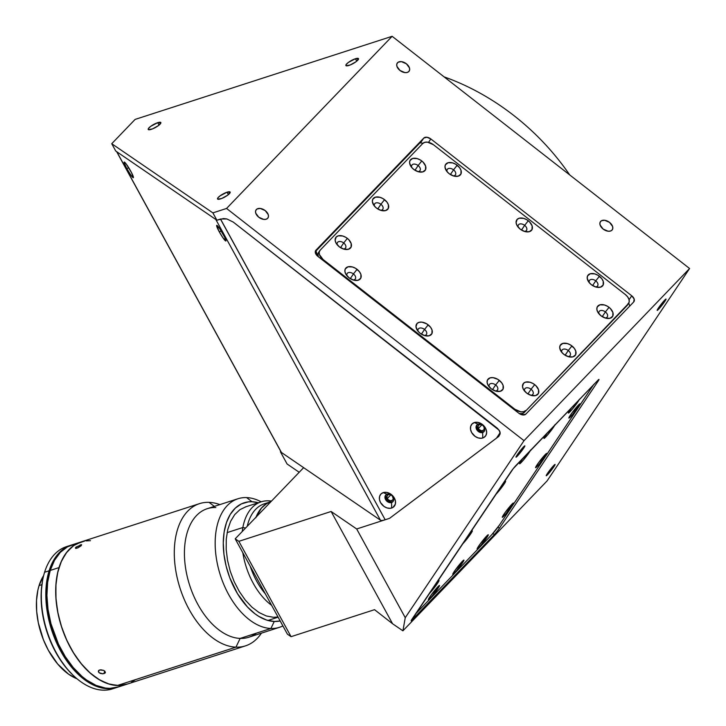 <?xml version="1.0" encoding="UTF-8"?>
<svg xmlns="http://www.w3.org/2000/svg" width="726" height="726" viewBox="0 0 726 726"><rect width="100%" height="100%" fill="white"/><g stroke="black" fill="none" stroke-linecap="round" stroke-linejoin="round"><path stroke-width="1.09" d="M581.127 352.8A196.9 150.618 43.9 0 1 580.827 353.671M444.094 76.865A205.531 157.215 43.9 0 1 569.71 174.93A205.531 157.215 -136.1 0 0 444.094 76.865M658.527 309.312L657.901 308.822L658.527 309.312A7.187 0.617 -52 0 1 657.184 310.383A7.187 0.617 -52 0 1 659.644 306.29A7.187 0.617 -52 0 1 664.689 300.128A7.187 0.617 -52 0 1 666.032 299.058A7.187 0.617 -52 0 1 663.573 303.15A7.187 0.617 -52 0 1 658.527 309.312L657.23 310.047L659.825 306.045L666.06 299.112L658.527 309.312M547.576 474.686L546.95 474.196L547.576 474.686A7.187 0.617 -52 0 1 546.233 475.757A7.187 0.617 -52 0 1 548.693 471.664A7.187 0.617 -52 0 1 553.738 465.493A7.187 0.617 -52 0 1 555.081 464.422A7.187 0.617 -52 0 1 552.622 468.515A7.187 0.617 -52 0 1 547.576 474.686L546.279 475.421L548.874 471.419L555.109 464.486L547.576 474.686M517.348 456.11L516.721 455.619L517.348 456.11A7.187 0.617 -52 0 1 516.005 457.18A7.187 0.617 -52 0 1 518.464 453.088A7.187 0.617 -52 0 1 523.51 446.926A7.187 0.617 -52 0 1 524.853 445.855A7.187 0.617 -52 0 1 522.393 449.948A7.187 0.617 -52 0 1 517.348 456.11L516.05 456.845L518.645 452.842L524.88 445.909L517.348 456.11M397.539 62.726A7.187 4.583 -146.1 0 1 406.07 63.552A7.187 4.583 -146.1 0 1 409.155 71.13A7.187 4.583 -146.1 0 1 408.829 71.538A7.187 4.583 -146.1 0 1 400.298 70.703A7.187 4.583 -146.1 0 1 397.222 63.126A7.187 4.583 -146.1 0 1 397.539 62.726L396.968 63.579L398.275 62.155L401.46 61.656L406.397 63.797L409.446 67.881L409.627 69.923L408.829 71.538L407.168 72.473L404.908 72.6L399.981 70.467L396.922 66.375L396.741 64.333L397.539 62.726M256.36 209.524A7.187 4.583 -146.1 0 1 264.89 210.349A7.187 4.583 -146.1 0 1 267.976 217.927A7.187 4.583 -146.1 0 1 267.649 218.335A7.187 4.583 -146.1 0 1 259.118 217.501A7.187 4.583 -146.1 0 1 256.042 209.923A7.187 4.583 -146.1 0 1 256.36 209.524L255.788 210.377L257.095 208.952L260.28 208.453L265.217 210.585L268.266 214.678L268.448 216.72L267.649 218.335L265.988 219.27L263.729 219.397L258.801 217.265L255.743 213.172L255.561 211.13L256.36 209.524M600.701 221.321A7.187 4.583 -146.1 0 1 609.232 222.156A7.187 4.583 -146.1 0 1 612.317 229.734A7.187 4.583 -146.1 0 1 611.991 230.133A7.187 4.583 -146.1 0 1 603.46 229.307A7.187 4.583 -146.1 0 1 600.384 221.729A7.187 4.583 -146.1 0 1 600.701 221.321L600.13 222.183L601.437 220.758L604.631 220.259L609.559 222.392L612.608 226.485L612.789 228.527L611.991 230.133L610.33 231.077L608.07 231.204L603.143 229.071L600.093 224.978L599.903 222.936L600.701 221.321M157.733 122.667L159.067 125.099L157.733 122.667A7.187 1.761 151.3 0 1 160.827 122.549A7.187 1.761 151.3 0 1 158.05 125.87A7.187 1.761 151.3 0 1 151.317 129.337A7.187 1.761 151.3 0 1 148.222 129.455A7.187 1.761 151.3 0 1 150.999 126.133A7.187 1.761 151.3 0 1 157.733 122.667L160.873 122.667L158.368 125.634L152.451 128.929L148.376 129.618L148.512 128.393L150.681 126.36L157.733 122.667M227.056 192.199L228.391 194.632L227.056 192.199A7.187 1.761 151.3 0 1 230.151 192.081A7.187 1.761 151.3 0 1 227.374 195.403A7.187 1.761 151.3 0 1 220.64 198.87A7.187 1.761 151.3 0 1 217.546 198.988A7.187 1.761 151.3 0 1 220.323 195.666A7.187 1.761 151.3 0 1 227.056 192.199L230.196 192.209L227.692 195.176L221.775 198.461L217.7 199.151L217.836 197.926L220.005 195.902L227.056 192.199M355.404 58.752L356.738 61.184L355.404 58.752A7.187 1.761 151.3 0 1 358.499 58.634A7.187 1.761 151.3 0 1 355.722 61.955A7.187 1.761 151.3 0 1 348.988 65.422A7.187 1.761 151.3 0 1 345.894 65.54A7.187 1.761 151.3 0 1 348.671 62.218A7.187 1.761 151.3 0 1 355.404 58.752L358.544 58.752L356.039 61.719L350.123 65.013L346.048 65.703L346.184 64.478L348.353 62.445L355.404 58.752M583.268 350.567A198.343 151.716 43.9 0 1 583.005 351.402M389.563 518.337L498.798 436.408L500.196 433.749L499.27 430.318L233.291 222.102L226.875 218.943L220.532 219.034L385.17 519.762L389.563 518.337L356.684 528.973L331.12 511.485L238.863 541.324L235.206 538.819L303.64 467.662L280.399 451.763L287.088 463.987L299.203 472.281L287.088 463.987L280.399 451.763L280.753 451.39L280.399 451.763L303.64 467.662L235.206 538.819L238.863 541.324L291.062 636.675L287.414 634.17L235.206 538.819L287.414 634.17L291.062 636.675L238.863 541.324L331.12 511.485L392.584 623.761L374.543 609.677L291.062 636.675L374.543 609.677L392.584 623.761L331.12 511.485L356.684 528.973L405.253 617.69L402.912 630.821L392.584 623.761L402.912 630.821L547.068 480.939L689.582 268.511L392.131 36.3L135.118 119.409L111.74 143.712L115.752 151.044L216.892 220.214L212.872 212.881L111.74 143.712L135.118 119.409L392.131 36.3L226.566 208.453L212.872 212.881L216.892 220.214L223.508 218.562L226.821 218.934L233.291 222.102L497.528 428.385L499.851 431.489L500.15 432.66L496.466 438.159L389.563 518.337L356.684 528.973L405.253 617.69L524.018 440.664L226.566 208.453L392.131 36.3L689.582 268.511L524.018 440.664L689.582 268.511L547.068 480.939L402.912 630.821L405.253 617.69L524.018 440.664L226.566 208.453L212.872 212.881L111.74 143.712L115.752 151.044L216.892 220.214L220.432 219.071M598.024 381.268L597.416 380.796L598.024 381.268L499.397 528.265A5.744 0.499 -52 0 1 494.37 534.608L412.232 620.022A5.744 0.499 -52 0 1 411.152 620.875A5.744 0.499 -52 0 1 412.123 619.015L510.75 472.018A5.744 0.499 -52 0 1 515.787 465.675L597.925 380.261A5.744 0.499 -52 0 1 598.995 379.408A5.744 0.499 -52 0 1 598.024 381.268L499.397 528.265L497.972 527.149L499.397 528.265L497.6 530.76L494.37 534.608L492.909 533.474L494.37 534.608L411.134 620.83L513.246 468.633L597.925 380.261L599.014 379.453L598.024 381.268M631.738 295.791A5.744 3.666 -146.1 0 1 633.943 301.662A5.744 3.666 -146.1 0 1 633.689 301.98L525.878 414.083A5.744 3.666 -146.1 0 1 518.8 413.221L317.888 256.387A5.744 3.666 -146.1 0 1 315.683 250.515A5.744 3.666 -146.1 0 1 315.946 250.189L423.757 138.094L420.517 142.913L423.757 138.094A5.744 3.666 -146.1 0 1 430.836 138.947L428.558 142.341L430.836 138.947L631.738 295.791L430.836 138.947L426.888 137.241L423.757 138.094L315.946 250.189L315.447 253.111L317.888 256.387L518.8 413.221L522.738 414.936L525.878 414.083L633.689 301.98L634.179 299.058L631.738 295.791L629.079 299.756L631.738 295.791M594.013 339.959L594.167 339.242A205.531 157.215 43.9 0 1 594.013 339.959M392.557 496.43A3.594 2.75 43.9 0 1 392.766 496.756A3.594 2.75 43.9 0 1 392.603 500.132A3.594 2.75 43.9 0 1 387.267 498.535L390.797 494.869L387.267 498.535A3.594 2.75 43.9 0 1 387.43 495.159A3.594 2.75 43.9 0 1 391.132 495.059M483.661 426.389A3.594 2.75 43.9 0 1 483.861 426.716A3.594 2.75 43.9 0 1 483.707 430.091A3.594 2.75 43.9 0 1 478.37 428.494L481.901 424.828L478.37 428.494A3.594 2.75 43.9 0 1 478.525 425.118A3.594 2.75 43.9 0 1 482.236 425.019M392.385 496.176L393.229 498.608L392.612 500.132L390.515 500.813L388.12 499.633L386.84 497.301L387.421 495.159L389.517 494.479L391.368 495.214M483.48 426.135L484.296 427.95L483.716 430.091L481.61 430.772L479.224 429.592L478.098 427.877L478.198 425.554L480.013 424.438L482.472 425.173M581.517 352.954L582.07 351.82A191.156 146.216 -136.1 0 1 581.517 352.954M503.1 483.416A9.057 0.78 -52 0 1 503.898 482.563A9.057 0.78 -52 0 1 505.514 481.193A9.057 0.78 -52 0 1 502.71 486.075A9.057 0.78 -52 0 1 496.13 494.134L496.13 494.134A9.057 0.78 -52 0 1 495.468 494.805M530.461 450.41A9.057 0.78 -52 0 1 521.295 462.417A9.057 0.78 -52 0 1 519.571 463.696A9.057 0.78 -52 0 1 523.101 458.061L519.653 463.342L521.295 462.417L520.932 461.137L521.295 462.417L523.137 460.366L530.697 449.92M554.846 425.055A9.057 0.78 -52 0 1 545.68 437.061A9.057 0.78 -52 0 1 543.955 438.341A9.057 0.78 -52 0 1 547.486 432.705L544.046 437.987L545.68 437.061L545.317 435.781L545.68 437.061L547.522 435.01L555.081 424.565M579.23 399.699A9.057 0.78 -52 0 1 570.064 411.706A9.057 0.78 -52 0 1 568.34 412.985A9.057 0.78 -52 0 1 571.87 407.35L568.431 412.631L570.064 411.706L569.701 410.426L570.064 411.706L571.907 409.655L579.466 399.209M570.572 416.733A9.057 0.78 -52 0 1 568.848 418.013A9.057 0.78 -52 0 1 572.197 412.631A9.057 0.78 -52 0 1 578.341 405.162A9.057 0.78 -52 0 1 579.947 403.792A9.057 0.78 -52 0 1 577.143 408.674A9.057 0.78 -52 0 1 570.572 416.733L570.209 415.454L570.572 416.733L572.415 414.682L580.056 403.883L572.206 412.613L568.93 417.659L570.572 416.733M469.813 533.029A9.057 0.78 -52 0 1 470.611 532.176A9.057 0.78 -52 0 1 472.227 530.806A9.057 0.78 -52 0 1 469.423 535.688A9.057 0.78 -52 0 1 462.843 543.747L462.843 543.747A9.057 0.78 -52 0 1 462.181 544.409M537.285 466.346A9.057 0.78 -52 0 1 535.561 467.626A9.057 0.78 -52 0 1 538.91 462.235A9.057 0.78 -52 0 1 545.054 454.775A9.057 0.78 -52 0 1 546.669 453.405A9.057 0.78 -52 0 1 543.865 458.287A9.057 0.78 -52 0 1 537.285 466.346L536.922 465.067L537.285 466.346L539.128 464.295L546.769 453.496L538.919 462.226L535.652 467.272L537.285 466.346M503.998 515.959A9.057 0.78 -52 0 1 502.274 517.239A9.057 0.78 -52 0 1 505.623 511.848A9.057 0.78 -52 0 1 511.766 504.379A9.057 0.78 -52 0 1 513.382 503.018A9.057 0.78 -52 0 1 510.578 507.891A9.057 0.78 -52 0 1 503.998 515.959L503.635 514.68L503.998 515.959L505.84 513.908L513.491 503.109L505.632 511.839L502.365 516.885L503.998 515.959M478.833 547.676A9.057 0.78 -52 0 1 477.118 548.956A9.057 0.78 -52 0 1 480.458 543.574A9.057 0.78 -52 0 1 486.602 536.106A9.057 0.78 -52 0 1 488.217 534.735A9.057 0.78 -52 0 1 485.413 539.618A9.057 0.78 -52 0 1 478.833 547.676L478.47 546.406L478.833 547.676L480.676 545.625L488.326 534.826L480.467 543.556L477.2 548.602L478.833 547.676M454.449 573.032A9.057 0.78 -52 0 1 452.734 574.311A9.057 0.78 -52 0 1 456.073 568.93A9.057 0.78 -52 0 1 462.217 561.461A9.057 0.78 -52 0 1 463.832 560.091A9.057 0.78 -52 0 1 461.028 564.973A9.057 0.78 -52 0 1 454.449 573.032L454.086 571.761L454.449 573.032L456.291 570.99L463.941 560.182L456.082 568.912L452.815 573.957L454.449 573.032M436.535 582.642A9.057 0.78 -52 0 1 437.324 581.789A9.057 0.78 -52 0 1 438.94 580.419A9.057 0.78 -52 0 1 436.135 585.301A9.057 0.78 -52 0 1 429.556 593.36L429.556 593.36A9.057 0.78 -52 0 1 428.894 594.022M430.064 598.387A9.057 0.78 -52 0 1 428.34 599.667A9.057 0.78 -52 0 1 431.689 594.285A9.057 0.78 -52 0 1 437.832 586.817A9.057 0.78 -52 0 1 439.448 585.446A9.057 0.78 -52 0 1 436.644 590.329A9.057 0.78 -52 0 1 430.064 598.387L429.701 597.117L430.064 598.387L431.906 596.345L439.557 585.537L431.698 594.267L428.431 599.313L430.064 598.387M593.496 384.862A8.621 0.744 -52 0 1 593.151 385.397L499.452 525.043A8.621 0.744 -52 0 1 491.901 534.563L415.454 614.06M593.795 384.399L499.452 525.043L491.901 534.563M495.413 494.851L504.053 484.142L505.487 481.202L503.036 483.489M462.126 544.455L470.766 533.755L472.336 530.897L469.749 533.102M428.848 594.068L437.488 583.368L439.048 580.51L436.462 582.715M424.211 335.476A4.882 3.122 33.9 0 0 426.77 333.343A4.882 3.122 33.9 0 0 424.538 329.45L428.186 324.849A9.057 5.781 -146.1 0 1 432.215 332.807A9.057 5.781 -146.1 0 1 425.681 335.848A9.057 5.781 -146.1 0 1 420.1 333.252A9.057 5.781 -146.1 0 1 417.269 330.212A9.057 5.781 -146.1 0 1 418.203 322.662A9.057 5.781 -146.1 0 1 428.186 324.849L424.538 329.45A4.882 3.122 -146.1 0 1 426.416 334.441A4.882 3.122 -146.1 0 1 424.211 335.476M421.389 334.151L424.538 329.45L421.389 334.151M353.108 279.964A4.882 3.122 33.9 0 0 355.658 277.831A4.882 3.122 33.9 0 0 353.435 273.938L357.083 269.337A9.057 5.781 -146.1 0 1 361.103 277.296A9.057 5.781 -146.1 0 1 354.569 280.336A9.057 5.781 -146.1 0 1 348.997 277.74A9.057 5.781 -146.1 0 1 346.166 274.7A9.057 5.781 -146.1 0 1 347.092 267.15A9.057 5.781 -146.1 0 1 357.083 269.337L353.435 273.938A4.882 3.122 -146.1 0 1 355.304 278.929A4.882 3.122 -146.1 0 1 353.108 279.964M350.277 278.639L353.435 273.938L350.277 278.639M343.371 248.991A4.882 3.122 33.9 0 0 345.921 246.858A4.882 3.122 33.9 0 0 343.688 242.965L347.346 238.373A9.057 5.781 -146.1 0 1 351.366 246.332A9.057 5.781 -146.1 0 1 344.832 249.372A9.057 5.781 -146.1 0 1 339.26 246.776A9.057 5.781 -146.1 0 1 336.428 243.736A9.057 5.781 -146.1 0 1 337.354 236.177A9.057 5.781 -146.1 0 1 347.346 238.373L343.688 242.965A4.882 3.122 -146.1 0 1 345.567 247.956A4.882 3.122 -146.1 0 1 343.371 248.991M340.539 247.666L343.688 242.965L340.539 247.666M380.587 210.295A4.882 3.122 33.9 0 0 383.137 208.162A4.882 3.122 33.9 0 0 380.914 204.269L384.562 199.668A9.057 5.781 -146.1 0 1 388.591 207.627A9.057 5.781 -146.1 0 1 382.048 210.667A9.057 5.781 -146.1 0 1 376.476 208.072A9.057 5.781 -146.1 0 1 373.645 205.031A9.057 5.781 -146.1 0 1 374.571 197.481A9.057 5.781 -146.1 0 1 384.562 199.668L380.914 204.269A4.882 3.122 -146.1 0 1 382.793 209.26A4.882 3.122 -146.1 0 1 380.587 210.295M377.756 208.97L380.914 204.269L377.756 208.97M417.804 171.59A4.882 3.122 33.9 0 0 420.363 169.457A4.882 3.122 33.9 0 0 418.131 165.564L421.779 160.963A9.057 5.781 -146.1 0 1 425.808 168.931A9.057 5.781 -146.1 0 1 419.274 171.971A9.057 5.781 -146.1 0 1 413.693 169.376A9.057 5.781 -146.1 0 1 410.862 166.327A9.057 5.781 -146.1 0 1 411.796 158.776A9.057 5.781 -146.1 0 1 421.779 160.963L418.131 165.564A4.882 3.122 -146.1 0 1 420.009 170.556A4.882 3.122 -146.1 0 1 417.804 171.59M414.982 170.265L418.131 165.564L414.982 170.265M453.215 175.864A4.882 3.122 33.9 0 0 455.774 173.741A4.882 3.122 33.9 0 0 453.541 169.848L457.189 165.247A9.057 5.781 -146.1 0 1 461.219 173.205A9.057 5.781 -146.1 0 1 454.676 176.246A9.057 5.781 -146.1 0 1 449.104 173.65A9.057 5.781 -146.1 0 1 446.272 170.61A9.057 5.781 -146.1 0 1 447.207 163.06A9.057 5.781 -146.1 0 1 457.189 165.247L453.541 169.848A4.882 3.122 -146.1 0 1 455.42 174.839A4.882 3.122 -146.1 0 1 453.215 175.864M450.383 174.549L453.541 169.848L450.383 174.549M524.326 231.376A4.882 3.122 33.9 0 0 526.876 229.253A4.882 3.122 33.9 0 0 524.644 225.35L528.292 220.758A9.057 5.781 -146.1 0 1 532.321 228.717A9.057 5.781 -146.1 0 1 525.787 231.757A9.057 5.781 -146.1 0 1 520.206 229.162A9.057 5.781 -146.1 0 1 517.384 226.122A9.057 5.781 -146.1 0 1 518.31 218.562A9.057 5.781 -146.1 0 1 528.292 220.758L524.644 225.35A4.882 3.122 -146.1 0 1 526.522 230.342A4.882 3.122 -146.1 0 1 524.317 231.376M521.495 230.051L524.644 225.35L521.495 230.051M595.429 286.888A4.882 3.122 33.9 0 0 597.988 284.755A4.882 3.122 33.9 0 0 595.756 280.862L599.404 276.261A9.057 5.781 -146.1 0 1 603.433 284.229A9.057 5.781 -146.1 0 1 596.89 287.269A9.057 5.781 -146.1 0 1 591.318 284.674A9.057 5.781 -146.1 0 1 588.487 281.634A9.057 5.781 -146.1 0 1 589.421 274.074A9.057 5.781 -146.1 0 1 599.404 276.261L595.756 280.862A4.882 3.122 -146.1 0 1 597.634 285.853A4.882 3.122 -146.1 0 1 595.429 286.888M592.597 285.563L595.756 280.862L592.597 285.563M605.067 317.961A4.882 3.122 33.9 0 0 607.626 315.828A4.882 3.122 33.9 0 0 605.393 311.935L609.041 307.334A9.057 5.781 -146.1 0 1 613.071 315.293A9.057 5.781 -146.1 0 1 606.537 318.342A9.057 5.781 -146.1 0 1 600.956 315.746A9.057 5.781 -146.1 0 1 598.124 312.697A9.057 5.781 -146.1 0 1 599.059 305.147A9.057 5.781 -146.1 0 1 609.041 307.334L605.393 311.935A4.882 3.122 -146.1 0 1 607.272 316.926A4.882 3.122 -146.1 0 1 605.067 317.961M602.244 316.636L605.393 311.935L602.244 316.636M567.95 356.557A4.882 3.122 33.9 0 0 570.5 354.424A4.882 3.122 33.9 0 0 568.277 350.531L571.925 345.93A9.057 5.781 -146.1 0 1 575.945 353.898A9.057 5.781 -146.1 0 1 569.411 356.938A9.057 5.781 -146.1 0 1 563.839 354.342A9.057 5.781 -146.1 0 1 561.007 351.302A9.057 5.781 -146.1 0 1 561.933 343.743A9.057 5.781 -146.1 0 1 571.925 345.93L568.277 350.531A4.882 3.122 -146.1 0 1 570.146 355.522A4.882 3.122 -146.1 0 1 567.95 356.557M565.118 355.232L568.277 350.531L565.118 355.232M530.724 395.262A4.882 3.122 33.9 0 0 533.283 393.129A4.882 3.122 33.9 0 0 531.051 389.236L534.699 384.635A9.057 5.781 -146.1 0 1 538.728 392.594A9.057 5.781 -146.1 0 1 532.194 395.643A9.057 5.781 -146.1 0 1 526.613 393.038A9.057 5.781 -146.1 0 1 523.791 389.998A9.057 5.781 -146.1 0 1 524.716 382.448A9.057 5.781 -146.1 0 1 534.699 384.635L531.051 389.236A4.882 3.122 -146.1 0 1 532.929 394.227A4.882 3.122 -146.1 0 1 530.724 395.262M527.902 393.937L531.051 389.236L527.902 393.937M495.323 390.978A4.882 3.122 33.9 0 0 497.873 388.855A4.882 3.122 33.9 0 0 495.649 384.962L499.297 380.36A9.057 5.781 -146.1 0 1 503.318 388.319A9.057 5.781 -146.1 0 1 496.784 391.359A9.057 5.781 -146.1 0 1 491.212 388.764A9.057 5.781 -146.1 0 1 488.38 385.724A9.057 5.781 -146.1 0 1 489.306 378.173A9.057 5.781 -146.1 0 1 499.297 380.36L495.649 384.962A4.882 3.122 -146.1 0 1 497.519 389.953A4.882 3.122 -146.1 0 1 495.323 390.978M492.491 389.653L495.649 384.962L492.491 389.653M419.982 142.85L423.058 143.222L419.982 142.85L316.019 250.942L317.67 256.214L316.019 250.942L315.265 252.067M629.714 306.109L628.77 303.105L629.714 306.109M627.972 303.713L627.019 305.646L524.335 412.404L522.348 413.539L519.399 413.657A8.621 5.509 33.9 0 0 524.335 412.404L628.244 303.804L629.206 301.871L628.988 299.43L627.627 296.843L625.322 294.52L433.449 144.728L427.532 142.16L424.819 142.314L422.822 143.439L320.148 250.207L319.195 252.14L319.413 254.581L323.07 259.491L322.662 260.108L323.07 259.491A8.621 5.509 -146.1 0 1 319.758 250.688A8.621 5.509 -146.1 0 1 320.148 250.207L422.822 143.439A8.621 5.509 -146.1 0 1 433.449 144.728L625.322 294.52A8.621 5.509 -146.1 0 1 628.634 303.323A8.621 5.509 -146.1 0 1 628.244 303.804L627.019 305.646A8.621 5.509 33.9 0 0 627.4 305.165L628.634 303.323M319.758 250.688L318.532 252.521A8.621 5.509 33.9 0 0 318.269 256.677L317.961 253.973L318.914 252.04M514.952 409.282L514.534 409.9L514.952 409.282L520.869 411.851L523.582 411.696L525.57 410.571A8.621 5.509 -146.1 0 1 514.952 409.282L323.07 259.491L514.952 409.282M489.288 386.931A4.882 3.122 -146.1 0 1 489.406 384.508A4.882 3.122 -146.1 0 1 495.649 384.962A4.882 3.122 33.9 0 0 490.649 383.618A4.882 3.122 33.9 0 0 489.288 386.931M524.689 391.214A4.882 3.122 -146.1 0 1 524.816 388.782A4.882 3.122 -146.1 0 1 531.051 389.236A4.882 3.122 33.9 0 0 526.06 387.893A4.882 3.122 33.9 0 0 524.689 391.214M561.915 352.509A4.882 3.122 -146.1 0 1 562.033 350.077A4.882 3.122 -146.1 0 1 568.277 350.531A4.882 3.122 33.9 0 0 563.276 349.197A4.882 3.122 33.9 0 0 561.915 352.509M599.032 313.913A4.882 3.122 -146.1 0 1 599.159 311.481A4.882 3.122 -146.1 0 1 605.393 311.935A4.882 3.122 33.9 0 0 600.402 310.601A4.882 3.122 33.9 0 0 599.032 313.913M589.394 282.841A4.882 3.122 -146.1 0 1 589.512 280.408A4.882 3.122 -146.1 0 1 595.756 280.862A4.882 3.122 33.9 0 0 590.764 279.528A4.882 3.122 33.9 0 0 589.394 282.841M518.282 227.329A4.882 3.122 -146.1 0 1 518.409 224.897A4.882 3.122 -146.1 0 1 524.644 225.35A4.882 3.122 33.9 0 0 519.653 224.016A4.882 3.122 33.9 0 0 518.282 227.329M447.18 171.817A4.882 3.122 -146.1 0 1 447.298 169.394A4.882 3.122 -146.1 0 1 453.541 169.848A4.882 3.122 33.9 0 0 448.55 168.505A4.882 3.122 33.9 0 0 447.18 171.817M411.769 167.543A4.882 3.122 -146.1 0 1 411.896 165.111A4.882 3.122 -146.1 0 1 418.131 165.564A4.882 3.122 33.9 0 0 413.139 164.23A4.882 3.122 33.9 0 0 411.769 167.543M374.552 206.248A4.882 3.122 -146.1 0 1 374.67 203.815A4.882 3.122 -146.1 0 1 380.914 204.269A4.882 3.122 33.9 0 0 375.923 202.926A4.882 3.122 33.9 0 0 374.552 206.248M337.327 244.943A4.882 3.122 -146.1 0 1 337.454 242.511A4.882 3.122 -146.1 0 1 343.688 242.965A4.882 3.122 33.9 0 0 338.697 241.631A4.882 3.122 33.9 0 0 337.327 244.943M347.073 275.916A4.882 3.122 -146.1 0 1 347.191 273.484A4.882 3.122 -146.1 0 1 353.435 273.938A4.882 3.122 33.9 0 0 348.435 272.595A4.882 3.122 33.9 0 0 347.073 275.916M418.176 331.419A4.882 3.122 -146.1 0 1 418.303 328.996A4.882 3.122 -146.1 0 1 424.538 329.45A4.882 3.122 33.9 0 0 419.546 328.107A4.882 3.122 33.9 0 0 418.176 331.419M420.1 333.252L417.686 330.811L415.989 326.773L417.033 323.497L419.12 322.317L421.978 322.153L426.725 323.841L430.6 327.29L432.034 330.003L431.906 333.679L429.166 335.784L424.737 335.63L420.1 333.252M348.997 277.74L345.721 273.956L344.877 271.261L345.277 268.919L348.017 266.805L352.446 266.959L355.613 268.339L359.497 271.778L360.922 274.492L360.804 278.167L358.063 280.281L353.626 280.118L348.997 277.74M339.26 246.776L335.984 242.983L335.14 240.297L336.183 237.021L338.28 235.832L342.708 235.995L345.875 237.366L348.652 239.535L351.184 243.528L351.057 247.194L348.317 249.308L343.888 249.154L339.26 246.776M376.476 208.072L374.062 205.63L372.356 201.592L372.756 199.251L375.496 197.136L379.925 197.291L383.092 198.67L386.976 202.109L388.401 204.823L388.283 208.498L385.542 210.613L381.105 210.449L376.476 208.072M413.693 169.376L411.279 166.935L409.582 162.887L409.972 160.546L412.713 158.431L417.151 158.595L420.318 159.965L423.095 162.134L425.627 166.127L425.5 169.793L422.759 171.908L418.33 171.753L413.693 169.376M449.104 173.65L446.69 171.209L444.984 167.171L445.383 164.82L448.123 162.715L452.561 162.869L455.728 164.239L459.603 167.688L461.037 170.401L460.91 174.077L458.17 176.182L453.732 176.028L449.104 173.65M520.206 229.162L516.939 225.369L516.095 222.682L517.139 219.406L519.235 218.217L523.664 218.381L526.831 219.751L529.608 221.92L532.14 225.913L532.013 229.579L529.272 231.694L524.844 231.54L520.206 229.162M591.318 284.674L588.904 282.233L587.198 278.185L587.597 275.844L590.338 273.729L594.775 273.893L597.943 275.263L601.818 278.711L603.252 281.425L603.125 285.091L600.384 287.206L595.946 287.051L591.318 284.674M600.956 315.746L597.689 311.953L596.845 309.258L597.235 306.916L599.975 304.802L604.413 304.956L607.58 306.336L610.357 308.496L612.889 312.489L612.762 316.164L610.022 318.278L605.593 318.115L600.956 315.746M563.839 354.342L561.425 351.901L559.719 347.854L560.118 345.512L562.859 343.398L567.287 343.561L570.455 344.932L574.339 348.38L575.763 351.094L575.645 354.76L572.905 356.874L568.467 356.72L563.839 354.342M526.613 393.038L523.346 389.254L522.502 386.559L523.546 383.292L525.633 382.103L530.071 382.257L533.238 383.637L536.015 385.796L538.547 389.789L538.42 393.465L535.679 395.579L531.25 395.416L526.613 393.038M491.212 388.764L487.936 384.971L487.092 382.284L487.491 379.934L490.232 377.829L493.081 377.665L497.827 379.353L501.711 382.802L503.136 385.515L503.018 389.19L500.278 391.296L495.84 391.142L491.212 388.764M520.243 414.147L524.925 414.709L520.243 414.147M126.723 168.486L128.774 167.824L126.723 168.486A9.057 1.08 59.6 0 1 124.309 162.061A9.057 1.08 59.6 0 1 130.789 171.263A9.057 1.08 59.6 0 1 133.421 177.561A9.057 1.08 59.6 0 1 126.723 168.486L124.119 162.697L124.536 162.17L126.378 164.248L131.569 172.743L133.285 177.698L131.125 175.511L126.723 168.486M219.261 231.775L221.312 231.113L219.261 231.775A9.057 1.08 59.6 0 1 216.847 225.35A9.057 1.08 59.6 0 1 223.327 234.562A9.057 1.08 59.6 0 1 225.958 240.85A9.057 1.08 59.6 0 1 219.261 231.775L216.62 225.523L219.751 228.708L224.788 237.402L225.822 240.996L222.837 237.629L219.261 231.775M387.031 494.224A4.882 3.739 -136.1 0 0 385.579 499.588A4.882 3.739 -136.1 0 0 391.586 502.537L391.668 508.018A9.057 6.924 43.9 0 1 380.533 502.555A9.057 6.924 43.9 0 1 383.237 492.618L387.031 494.224A4.882 3.739 43.9 0 1 392.53 496.393A4.882 3.739 43.9 0 1 392.83 501.766A4.882 3.739 43.9 0 1 391.586 502.537A4.882 3.739 43.9 0 1 386.087 500.368A4.882 3.739 43.9 0 1 385.787 494.996A4.882 3.739 43.9 0 1 387.031 494.224L383.237 492.618A9.057 6.924 43.9 0 1 394.372 498.081A9.057 6.924 43.9 0 1 391.668 508.018L391.586 502.537L392.294 501.802L391.586 502.537A4.882 3.739 -136.1 0 0 393.047 497.174A4.882 3.739 -136.1 0 0 387.031 494.224M386.178 494.66A4.882 3.739 -136.1 0 0 387.003 499.896A4.882 3.739 -136.1 0 0 392.294 501.802A4.882 3.739 -136.1 0 0 393.156 501.367M478.135 424.184A4.882 3.739 -136.1 0 0 476.673 429.547A4.882 3.739 -136.1 0 0 482.69 432.496L482.763 437.978A9.057 6.924 43.9 0 1 471.628 432.514A9.057 6.924 43.9 0 1 474.332 422.568L478.135 424.184A4.882 3.739 43.9 0 1 483.634 426.353A4.882 3.739 43.9 0 1 483.933 431.725A4.882 3.739 43.9 0 1 482.69 432.496A4.882 3.739 43.9 0 1 477.191 430.327A4.882 3.739 43.9 0 1 476.891 424.955A4.882 3.739 43.9 0 1 478.135 424.184L474.332 422.568A9.057 6.924 43.9 0 1 485.467 428.041A9.057 6.924 43.9 0 1 482.763 437.978L482.69 432.496L483.389 431.761L482.69 432.496A4.882 3.739 -136.1 0 0 484.142 427.133A4.882 3.739 -136.1 0 0 478.135 424.184M477.272 424.619A4.882 3.739 -136.1 0 0 478.107 429.856A4.882 3.739 -136.1 0 0 483.389 431.761A4.882 3.739 -136.1 0 0 484.251 431.326M383.237 492.618L386.205 492.346L389.363 493.29L392.231 495.304L394.372 498.081L395.452 501.194L395.325 504.18L392.938 507.429L390.234 508.309L387.112 507.964L384.036 506.458L380.533 502.555L379.444 499.434L379.58 496.448L380.905 494.052L383.237 492.618M474.332 422.568L477.3 422.305L480.458 423.249L484.514 426.579L486.157 429.583L486.647 432.696L485.903 435.437L484.033 437.388L481.338 438.268L478.216 437.923L475.14 436.417L471.628 432.514L470.548 429.393L470.675 426.407L472.009 424.011L474.332 422.568M216.502 219.715L215.822 219.479L380.46 520.206A11.498 2.813 -28.7 0 0 385.17 519.762L220.459 219.061M215.822 219.479L116.822 151.779L281.461 452.498L380.46 520.206L215.822 219.479M281.461 452.498L116.822 151.779A11.498 2.813 151.3 0 1 116.577 151.516L281.225 452.234A11.498 2.813 -28.7 0 0 281.461 452.498M242.847 527.521L227.12 532.612L242.847 527.521A57.49 34.258 72.1 0 0 242.248 531.505A57.49 34.258 -107.9 0 1 242.847 527.521L245.588 528.029L242.847 527.521A57.49 34.258 -107.9 0 1 261.178 501.82A57.49 34.258 -107.9 0 1 271.46 501.122A57.49 34.258 72.1 0 0 242.847 527.521M271.606 605.312A57.49 34.258 -107.9 0 1 242.829 552.749A57.49 34.258 72.1 0 0 271.606 605.312M265.299 593.777A54.613 32.552 -107.9 0 1 250.243 566.289A54.613 32.552 72.1 0 0 265.299 593.777M255.733 517.847L261.433 508.082L266.533 503.717L270.916 501.693A54.613 32.552 -107.9 0 0 270.852 501.711L264.264 503.844A54.613 32.552 72.1 0 0 247.248 526.305A54.613 32.552 -107.9 0 1 267.649 503.073M255.969 517.23A54.613 32.552 -107.9 0 1 270.852 501.711M78.145 547.74L75.713 548.411L76.166 547.023L81.639 544.709L78.145 547.74L76.048 548.42L75.395 547.948L75.794 547.368L81.43 544.645L81.294 545.589L78.145 547.74M80.813 546.025L80.187 544.881L80.813 546.025M199.505 503.635L72.119 544.827A74.733 44.54 72.1 0 0 50.212 570.436L58.997 567.596A74.733 44.54 -107.9 0 1 80.904 541.986A74.733 44.54 72.1 0 0 59.305 619.115A74.733 44.54 72.1 0 0 117.358 685.498L235.959 647.147A74.733 44.54 -107.9 0 1 177.906 580.764A74.733 44.54 -107.9 0 1 199.505 503.635A74.733 44.54 -107.9 0 1 209.052 502.347A74.733 44.54 72.1 0 0 176.2 573.014A74.733 44.54 72.1 0 0 235.959 647.147L240.152 638.408A67.554 40.257 -107.9 0 1 186.146 571.407A67.554 40.257 -107.9 0 1 215.831 507.538M99.117 670.207L100.832 669.799L103.528 670.352L104.98 671.359L105.252 672.839L102.892 673.828L100.179 673.383L98.455 671.995L99.117 670.207M104.108 673.619L104.598 670.996L105.388 672.494L102.892 673.828L99.108 672.766L98.319 671.187L99.607 669.989L103.528 670.352L104.589 670.987L104.108 673.619M105.388 672.494L104.989 673.147M214.342 506.394L209.052 502.347L214.342 506.394M270.907 628.471A67.554 40.257 -107.9 0 1 218.435 568.467A67.554 40.257 -107.9 0 1 237.956 498.753A67.554 40.257 -107.9 0 1 246.586 497.591A67.554 40.257 72.1 0 0 216.892 561.461A67.554 40.257 72.1 0 0 270.907 628.471L274.265 621.474A61.801 36.826 -107.9 0 1 224.851 560.173A61.801 36.826 -107.9 0 1 252.013 501.739L246.586 497.591L252.013 501.739L258.311 502.746A61.801 36.826 -107.9 0 0 252.013 501.739L248.31 501.884L241.377 503.898L235.278 508.136L230.242 514.416L226.485 522.52L224.125 532.122L223.263 542.857L223.944 554.31L226.122 566.053L229.725 577.615L237.484 593.677L247.448 606.981L254.899 613.733L258.765 616.374L266.578 620.049L274.265 621.474L270.907 628.471A67.554 40.257 72.1 0 0 282.895 625.921A67.554 40.257 -107.9 0 1 279.528 627.3A67.554 40.257 -107.9 0 1 270.907 628.471L240.152 638.408L270.907 628.471M237.956 498.753L207.209 508.699A67.554 40.257 72.1 0 0 187.689 578.413A67.554 40.257 72.1 0 0 240.152 638.408A67.554 40.257 72.1 0 0 248.773 637.246L279.528 627.3M81.675 541.75L73.753 545.544L66.992 551.932L61.646 560.681L57.926 571.435L55.975 583.786L55.866 597.271L57.599 611.365L61.12 625.522L66.275 639.198L72.881 651.875L80.677 663.065L89.362 672.33L98.618 679.318L108.065 683.765L117.358 685.498L126.133 684.446M90.451 540.698L85.977 540.879M280.172 620.948L274.265 621.474A61.801 36.826 -107.9 0 0 280.172 620.948M246.032 506.73L239.943 509.643L234.743 514.562L230.632 521.286L227.773 529.563L226.267 539.064L226.185 549.437L227.519 560.272L230.224 571.162L234.189 581.689L239.271 591.436L245.27 600.048L251.949 607.172L259.064 612.553L266.333 615.975L273.484 617.3L278.013 617M261.169 501.82A67.554 40.257 72.1 0 0 246.586 497.591A67.554 40.257 -107.9 0 1 261.169 501.82L245.424 506.911M256.45 633.145A67.554 40.257 -107.9 0 1 240.152 638.408L235.959 647.147A74.733 44.54 72.1 0 0 261.414 633.163A74.733 44.54 -107.9 0 1 245.497 645.859A74.733 44.54 -107.9 0 1 235.959 647.147L117.358 685.498A74.733 44.54 72.1 0 0 126.896 684.21A74.733 44.54 -107.9 0 1 71.992 650.387A74.733 44.54 -107.9 0 1 58.997 567.596L50.212 570.436L47.644 582.306L46.909 595.465L48.025 609.404L50.947 623.607L58.47 644.18L65.286 656.649L73.244 667.548L82.047 676.469L86.666 680.071L96.086 685.398L105.47 688.067L110.034 688.357L118.692 686.85M219.851 504.606A74.733 44.54 72.1 0 0 209.052 502.347A74.733 44.54 -107.9 0 1 219.851 504.606M98.319 671.187L98.727 670.479M39.077 585.583L41.899 584.666L39.077 585.583L37.861 590.22L36.527 600.375L36.681 611.374L38.315 622.79L43.415 639.751L48.37 650.305L57.69 664.018L68.525 674.127L77.047 678.81A60.367 35.973 72.1 0 1 39.077 585.583A60.367 35.973 72.1 0 1 43.66 575.546L39.077 585.583M75.776 543.928L67.527 546.805L60.349 552.341L54.495 560.318L50.212 570.436A74.733 44.54 72.1 0 0 63.207 653.228A74.733 44.54 72.1 0 0 118.111 687.05A74.733 44.54 72.1 0 0 122.376 685.244M135.236 679.781L131.488 682.231M127.477 684.01L118.819 685.516L109.59 684.237L100.143 680.217L90.832 673.628L82.029 664.707L74.07 653.808L67.255 641.339L61.846 627.781L58.053 613.67L56.02 599.531L55.829 585.909L57.49 573.34L60.93 562.296L66.021 553.203L72.573 546.406L76.312 543.965L84.561 541.088M117.558 687.223A74.733 44.54 -107.9 0 1 117.013 687.404A74.733 44.54 -107.9 0 1 62.109 653.582A74.733 44.54 -107.9 0 1 49.114 570.79A74.733 44.54 -107.9 0 1 71.021 545.181A74.733 44.54 -107.9 0 1 71.575 545.008L66.429 547.159L59.251 552.695L53.397 560.672L49.114 570.79L44.585 572.251L49.114 570.79L46.546 582.66L45.947 589.104L46.137 602.725L48.17 616.864L51.963 630.976L57.372 644.534L64.187 657.003L72.146 667.902L80.949 676.823L90.26 683.42L99.707 687.431L108.936 688.711L117.594 687.204M71.021 545.181L66.502 546.642A74.733 44.54 72.1 0 0 44.585 572.251A74.733 44.54 -107.9 0 1 68.798 546.016M42.444 581.272L41.255 591.445L41.436 604.803L43.433 618.67L47.145 632.518L52.453 645.804L59.133 658.037L66.946 668.728L72.718 674.881M114.717 688.039A74.733 44.54 -107.9 0 1 73.453 675.588A74.733 44.54 -107.9 0 1 42.634 580.265A74.733 44.54 -107.9 0 1 44.585 572.251A74.733 44.54 72.1 0 0 57.59 655.043A74.733 44.54 72.1 0 0 112.485 688.865L117.013 687.404M42.634 580.265L42.435 581.335A73.299 43.687 72.1 0 0 72.664 674.835L73.453 675.588M65.594 547.967A74.451 44.368 72.1 0 0 55.82 557.269L56.528 557.042L55.82 557.269L55.303 558.938M47.417 584.267L46.201 588.16L47.099 587.869L46.201 588.16A74.451 44.368 72.1 0 0 110.978 688.33M278.112 617.191L267.967 620.467M245.497 645.859L118.111 687.05"/></g></svg>

